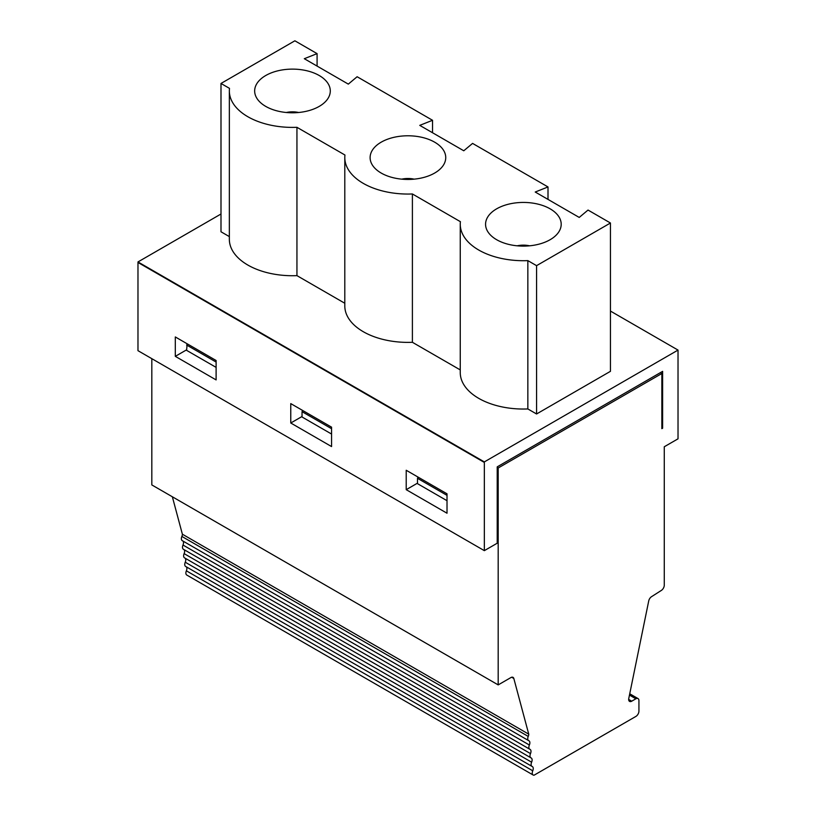 <?xml version="1.0" encoding="UTF-8"?>
<svg xmlns="http://www.w3.org/2000/svg" width="816" height="816" viewBox="0 0 816 816"><rect width="100%" height="100%" fill="white"/><g stroke="black" fill="none" stroke-linecap="round" stroke-linejoin="round"><path stroke-width="1.22" d="M536.571 413.977L610.45 371.321L610.45 223.003L536.571 265.659L527.85 260.62L527.85 408.949L536.571 413.977L536.571 265.659M527.85 408.949A63.128 36.445 180 0 1 460.255 372.596L460.255 224.267A63.128 36.445 -0 0 0 527.85 260.62M317.087 66.096L317.087 53.632L294.872 40.8L220.993 83.456L229.5 88.373A63.128 36.445 0 0 0 229.347 90.953A63.128 36.445 0 0 0 296.942 127.306L344.954 155.03A63.128 36.445 0 0 0 344.801 157.61A63.128 36.445 0 0 0 412.396 193.963L412.396 342.292L460.255 369.913M412.396 342.292A63.128 36.445 180 0 1 344.801 305.939L344.801 157.61M296.942 127.306L296.942 275.635L344.801 303.256M296.942 275.635A63.128 36.445 180 0 1 229.347 239.282L229.347 90.953M220.993 83.456L220.993 231.775L229.347 236.599M511.663 677.239L513.825 678.484L528.748 734.176A4.325 2.499 120 0 1 528.238 736.409A4.325 2.499 120 0 0 528.635 740.622A4.325 2.499 120 0 0 528.809 740.704A4.325 2.499 120 0 1 528.972 740.795A4.325 2.499 120 0 1 529.37 745.008A4.325 2.499 120 0 0 529.757 749.221A4.325 2.499 120 0 0 529.931 749.302A4.325 2.499 120 0 1 530.104 749.384A4.325 2.499 120 0 1 530.492 753.596A4.325 2.499 120 0 0 530.879 757.809A4.325 2.499 120 0 0 531.053 757.901A4.325 2.499 120 0 1 531.226 757.982A4.325 2.499 120 0 1 531.614 762.195A4.325 2.499 120 0 0 532.012 766.408A4.325 2.499 120 0 0 532.175 766.489A4.325 2.499 120 0 1 532.348 766.581A4.325 2.499 120 0 1 532.746 770.794A4.325 2.499 120 0 0 533.134 775.006A4.325 2.499 120 0 0 534.082 775.2L635.868 716.438A4.325 2.499 120 0 0 638.928 711.144L638.928 700.556A4.325 2.499 120 0 0 638.03 698.578A4.325 2.499 120 0 0 635.868 698.792L631.727 701.189A4.325 2.499 120 0 1 629.564 701.403A4.325 2.499 120 0 1 628.779 698.445L648.73 600.913A4.325 2.499 120 0 1 651.525 596.69L661.378 590.407A4.325 2.499 120 0 0 664.275 585.205L664.275 446.76L678.025 438.824L678.025 350.084L484.337 461.907L137.975 261.936L220.993 214.006M678.025 350.084L610.45 311.069M290.761 423.004L290.761 403.604L331.561 427.156L331.561 446.566L290.761 423.004L302.042 416.497M484.337 550.647L484.337 462.437L137.975 262.456L137.975 350.676L484.337 550.647L497.219 543.211L497.219 466.854L662.623 371.351L662.623 428.206L661.847 427.747M216.107 379.909L175.307 356.347L175.307 336.947L216.107 360.499L216.107 379.909M406.215 489.671L406.215 470.261L447.015 493.813L447.015 513.223L406.215 489.671L417.496 483.154M331.561 434.041L302.042 416.996L302.042 411.662L331.561 428.706M216.107 367.384L186.609 350.35L187.139 343.781M216.107 362.049L186.609 345.015M175.307 356.347L186.609 349.829M497.219 467.446L498.188 467.996L661.847 373.514L660.368 372.657M661.847 373.514L661.847 428.655L662.623 428.206M302.583 410.428L302.042 411.662M498.188 467.996L498.188 523.138L497.219 522.587M137.975 261.936L484.337 461.907M498.188 523.138L498.188 684.899L151.827 484.928L151.827 358.673M513.825 678.484A4.325 2.499 120 0 0 513.04 677.362A4.325 2.499 120 0 0 510.877 677.576L498.188 684.899M447.015 500.698L417.496 483.653L417.496 478.319L447.015 495.363M418.037 477.085L417.496 478.319M517.191 245.81A17.289 9.976 180 0 1 529.574 245.81M401.737 179.153A17.289 9.976 180 0 1 414.12 179.153M286.283 112.496A17.289 9.976 180 0 1 298.666 112.496M496.638 208.835A37.811 21.828 -0 0 0 488.468 232.652A37.811 21.828 -0 0 0 523.382 246.106A37.811 21.828 -0 0 0 558.297 232.652A37.811 21.828 -0 0 0 544.415 206.122A37.811 21.828 -0 0 0 496.638 208.835M381.184 142.178A37.811 21.828 -0 0 0 373.014 165.995A37.811 21.828 -0 0 0 407.929 179.449A37.811 21.828 -0 0 0 442.843 165.995A37.811 21.828 -0 0 0 428.961 139.475A37.811 21.828 -0 0 0 381.184 142.178M265.73 75.521A37.811 21.828 -0 0 0 257.56 99.338A37.811 21.828 -0 0 0 292.475 112.792A37.811 21.828 -0 0 0 327.389 99.338A37.811 21.828 -0 0 0 313.507 72.808A37.811 21.828 -0 0 0 265.73 75.521M460.255 224.267A63.128 36.445 -0 0 1 460.408 221.687L412.396 193.963M317.087 53.632L304.307 58.711L348.32 84.119L357.122 76.735L432.541 120.289L419.761 125.368L463.774 150.776L472.576 143.402L548.005 186.946L535.225 192.025L579.227 217.433L588.03 210.059L610.45 223.003M548.005 199.41L548.005 186.946M432.541 132.753L432.541 120.289M533.134 775.006L186.762 575.035A4.325 2.499 -60 0 1 186.374 570.823A4.325 2.499 -60 0 0 186.211 566.763M185.813 566.518A4.325 2.499 -60 0 1 185.64 566.437A4.325 2.499 -60 0 1 185.252 562.224A4.325 2.499 -60 0 0 185.079 558.164M184.691 557.93A4.325 2.499 -60 0 1 184.518 557.838A4.325 2.499 -60 0 1 184.12 553.625A4.325 2.499 -60 0 0 183.957 549.576M183.559 549.331A4.325 2.499 -60 0 1 183.386 549.25A4.325 2.499 -60 0 1 182.998 545.037A4.325 2.499 -60 0 0 182.835 540.977M182.437 540.733A4.325 2.499 -60 0 1 182.264 540.651A4.325 2.499 -60 0 1 181.876 536.438A4.325 2.499 -60 0 0 182.376 534.205L172.349 496.781M528.748 734.176L182.376 534.205M629.462 695.089L635.868 698.792M628.667 699.424L631.727 701.189M528.238 736.409L181.876 536.438M529.37 745.008L182.998 545.037M530.492 753.596L184.12 553.625M531.614 762.195L185.252 562.224M532.746 770.794L186.374 570.823M638.03 698.578L629.728 693.784M182.264 540.651L528.635 740.622M183.386 549.25L529.757 749.221M184.518 557.838L530.879 757.809M185.64 566.437L532.012 766.408"/></g></svg>

